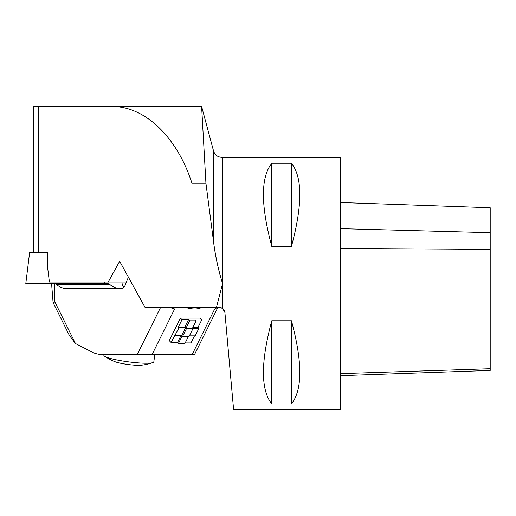 <?xml version="1.0" encoding="UTF-8"?>
<svg xmlns="http://www.w3.org/2000/svg" width="516" height="516" viewBox="0 0 516 516"><rect width="100%" height="100%" fill="white"/><g stroke="black" fill="none" stroke-linecap="round" stroke-linejoin="round"><path stroke-width="0.77" d="M191.978 183.251C177.02 136.863 144.873 106.103 111.746 106.477L201.621 106.477L205.936 183.251L191.978 183.251L191.978 307.194L144.919 307.194L119.654 261.29L108.25 282.007L49.388 282.007L47.595 267.275L47.595 252.33L29.638 252.33L25.8 283.581L108.321 283.748A7.869 5.566 90 0 1 109.94 284.606A31.482 22.265 -90 0 0 120.705 288.696M33.592 252.33L33.592 106.477L111.746 106.477M205.936 183.251L213.456 241.011C215.256 255.446 218.294 269.636 222.577 283.581L216.526 307.194L191.978 307.194M217.991 307.194L194.603 354.421L192.216 354.421L214.72 308.968L217.971 307.194L218.874 307.194L216.526 307.194M108.25 282.007L126.42 282.007M218.874 307.194L222.577 308.4L222.577 157.644L340.65 157.644L340.65 409.523L233.6 409.523L224.795 311.341M222.577 308.4L225.15 312.941M224.363 310.406L223.738 309.49M223.047 308.774L221.661 307.846M222.577 283.581C218.229 269.571 215.191 255.381 213.456 241.011L213.456 150.64L201.621 106.477M340.65 202.511L490.2 207.729L490.2 370.449L340.65 375.674M271.777 163.256L291.45 163.256C302.582 177.343 302.582 205.052 291.45 246.396L271.777 246.396C260.644 205.052 260.644 177.343 271.777 163.256L271.777 246.396M271.777 320.771L291.45 320.771C302.582 362.109 302.582 389.825 291.45 403.905L271.777 403.905C260.644 389.825 260.644 362.109 271.777 320.771L271.777 403.905M291.45 403.905L291.45 320.771M291.45 246.396L291.45 163.256M123.092 282.007L122.634 285.451A15.744 2.045 7.5 0 0 122.66 285.612A15.744 2.045 7.5 0 0 124.343 286.651M192.216 354.421L137.649 354.421M75.446 343.514L54.889 302.002L53.09 302.55L69.144 334.981L72.969 340.238L75.446 343.514L92.022 352.047A39.358 27.832 -90 0 0 101.542 354.421L137.314 354.421L160.695 307.194M53.09 302.55L51.581 283.581M54.889 302.002L54.709 283.581M128.445 277.26A55.096 38.958 -90 0 0 125.614 284.239A7.869 5.566 90 0 1 120.602 288.696L67.48 288.696A31.482 22.265 90 0 1 56.508 284.606A7.869 5.566 -90 0 0 54.889 283.748M168.887 307.194L174.647 308.968L152.143 354.421M184.78 307.194A31.089 15.545 35.3 0 0 194.687 308.968L174.647 308.968M214.72 308.968L194.687 308.968A31.089 15.545 35.3 0 0 202.085 307.194M180.426 318.101L182.019 319.681L178.297 327.202L184.793 327.202L188.514 319.681L189.656 320.81L185.928 328.331L192.423 328.331L196.145 320.81L195.235 319.907L201.73 319.907L199.905 318.101L180.426 318.101L169.254 340.67L171.073 342.476L178.981 327.879L185.476 327.879L181.748 335.4L175.253 335.4M201.73 319.907L198.002 327.428L198.918 328.331L192.423 328.331L192.881 328.782L189.153 336.303L182.664 336.303L186.386 328.782L192.881 328.782M189.378 335.852L195.19 335.852L198.918 328.331M185.199 342.927L191.01 342.927L194.513 335.852M181.071 335.4L177.569 342.476L178.478 343.379L184.973 343.379L188.475 336.303M177.569 342.476L171.073 342.476M182.664 336.303L182.206 335.852L178.478 343.379M185.928 328.331L186.386 328.782M184.793 327.202L185.476 327.879M178.297 327.202L178.981 327.879M198.002 327.428L192.868 327.428M188.514 319.681L182.019 319.681M196.145 320.81L189.656 320.81M78.98 345.333L78.393 345.03M75.401 343.456L74.517 342.908L74.633 342.443M154.813 354.421L153.826 361.91A25.187 3.27 -172.5 0 1 152.891 362.625A55.096 55.096 0 0 1 141.345 365.193A14.958 1.941 -172.5 0 1 117.758 362.567A14.958 1.941 -172.5 0 1 115.081 361.729A55.096 55.096 0 0 1 104.6 356.246A25.187 3.27 -172.5 0 1 103.884 355.311L104 354.421M152.891 362.625A25.187 3.27 -172.5 0 1 111.043 358.607A25.187 3.27 -172.5 0 1 104.6 356.246M92.983 283.581L37.326 283.581C22.317 283.581 22.317 283.581 37.326 283.581L92.983 283.581C107.999 283.581 107.999 283.581 92.983 283.581M38.771 106.477L38.771 252.33M490.2 368.734L340.65 373.636M490.2 232.671L340.65 228.659M490.2 249.338L340.65 248.448M56.508 284.606L109.94 284.606M222.577 157.644L218.623 156.774C215.991 155.497 214.269 153.452 213.456 150.64M74.427 342.701L74.53 342.302M123.479 287.56L122.66 285.612M104.316 282.007L104.509 283.581"/></g></svg>
